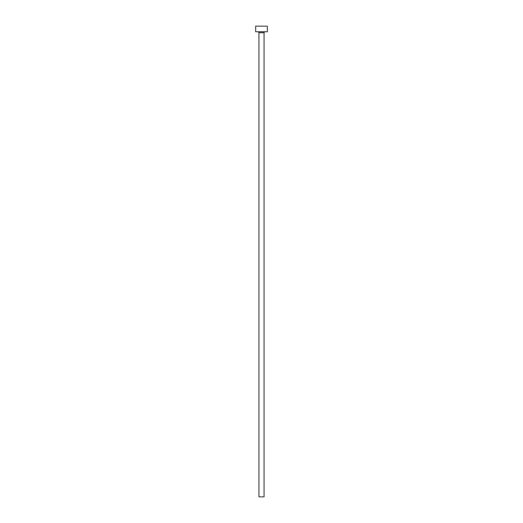 <?xml version="1.0" encoding="UTF-8"?>
<svg xmlns="http://www.w3.org/2000/svg" width="523" height="523" viewBox="0 0 523 523"><rect width="100%" height="100%" fill="white"/><g stroke="black" fill="none" stroke-linecap="round" stroke-linejoin="round"><path stroke-width="0.78" d="M264.069 32.694L258.931 32.694L258.931 496.85L264.069 496.85L264.069 32.694A0.935 0.935 0 0 1 265.004 31.759M258.931 32.694A0.935 0.935 0 0 0 257.996 31.759M267.345 31.759L255.655 31.759L255.655 26.15L267.345 26.15L267.345 31.759"/></g></svg>
